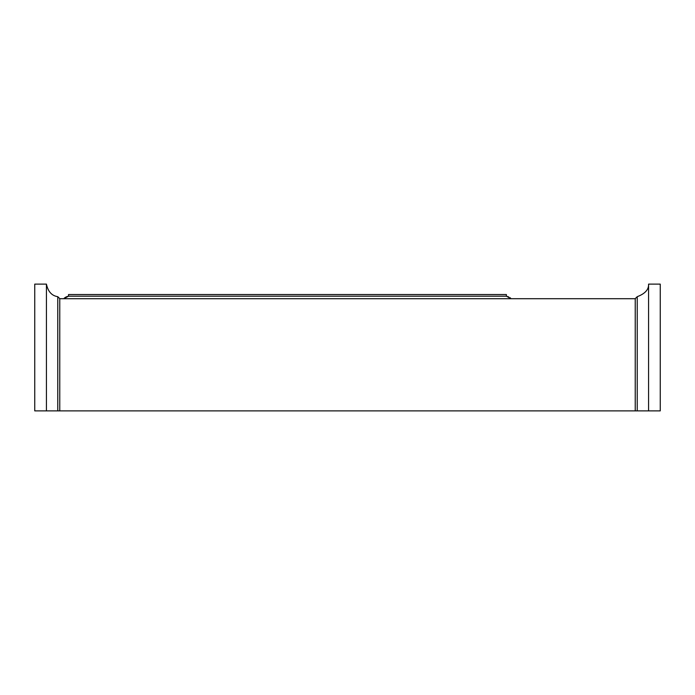 <?xml version="1.0" encoding="UTF-8"?>
<svg xmlns="http://www.w3.org/2000/svg" width="695" height="695" viewBox="0 0 695 695"><rect width="100%" height="100%" fill="white"/><g stroke="black" fill="none" stroke-linecap="round" stroke-linejoin="round"><path stroke-width="1.04" d="M637.228 296.687L637.228 410.884L660.25 410.884L660.25 284.116L648.574 284.116C648.878 289.511 645.099 293.698 637.228 296.687L635.23 298.624L635.23 410.884L59.77 410.884L59.77 298.624L57.772 296.687C51.795 295.783 48.016 291.587 46.426 284.116L34.75 284.116L34.75 410.884L46.426 410.884L46.426 284.116M637.228 410.884L635.23 410.884M648.574 284.116L648.574 410.884M59.77 298.711L635.23 298.711M46.426 410.884L59.77 410.884M506.377 296.209L511.199 298.711L506.377 296.209L68.527 296.209L506.377 296.209L506.377 294.541L68.527 294.541L68.527 296.209L66.894 296.617M64.861 297.695L63.705 298.711L68.527 296.209M65.217 297.451L66.251 296.887M67.354 296.47L66.147 296.939M510.026 297.686L510.617 298.155M508.766 296.939L506.481 296.226M57.772 410.884L57.772 296.687"/></g></svg>
